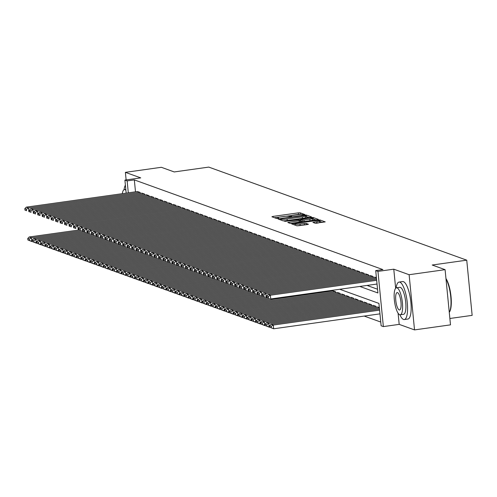<?xml version="1.0" encoding="UTF-8"?>
<svg xmlns="http://www.w3.org/2000/svg" width="497" height="497" viewBox="0 0 497 497"><rect width="100%" height="100%" fill="white"/><g stroke="black" fill="none" stroke-linecap="round" stroke-linejoin="round"><path stroke-width="0.75" d="M304.152 214.76L304.835 214.511L300.163 212.822L298.312 212.865L272.89 216.431L271.915 216.785L276.587 218.475L278.612 218.233L277.96 217.978A4.753 0.671 -5.6 0 1 277.748 217.81A4.753 0.671 -5.6 0 1 281.072 216.835L283.191 216.537A4.753 0.671 -5.6 0 1 289.117 216.412L291.018 216.605L291.745 216.388L291.093 216.133A4.753 0.671 -5.6 0 1 290.882 215.965A4.753 0.671 -5.6 0 1 294.205 214.99L296.324 214.698A4.753 0.671 -5.6 0 1 302.251 214.567L304.152 214.76M315.197 223.24L325.218 221.892L319.969 219.966L318.117 220.009L291.658 223.88L296.908 225.806L307.376 224.557L308.413 224.253L306.127 223.401L300.008 224.035A3.976 0.559 -5.6 0 1 294.87 224.004A3.976 0.559 -5.6 0 1 297.653 223.19L314.39 220.842A3.976 0.559 -5.6 0 1 319.521 220.879A3.976 0.559 -5.6 0 1 316.738 221.687L312.911 222.383L315.197 223.24M445.088 269.666L450.499 324.858L414.529 329.902L409.118 274.717L445.088 269.666L432.21 265.019L466.739 260.173L208.759 167.098L174.23 171.943L161.351 167.296L125.387 172.347L140.726 177.876L124.902 180.1L127.139 180.908L134.333 179.902L382.907 269.585L375.713 270.592L377.95 271.399L383.361 326.591L381.124 325.783L378.931 303.406L339.731 289.266M409.118 274.717L393.779 269.181L377.95 271.399M310.507 217.264L311.482 216.909L306.295 215.033L304.444 215.077L277.985 218.947L283.24 220.873L285.092 220.83L310.507 217.264M313.129 217.5L318.316 219.376L317.347 219.73L291.925 223.302L290.074 223.339L287.788 222.482L299.138 220.736L300.176 220.432L298.635 219.848L284.706 221.382L311.277 217.543L313.129 217.5L313.278 218.997L315.887 219.935M125.387 172.347L126.126 179.926M140.191 193.408L140.098 192.407L137.42 191.55M144.67 195.023L144.577 194.029L141.9 193.165M149.15 196.638L149.05 195.644L146.379 194.781M153.629 198.253L153.53 197.259L150.858 196.396M158.108 199.869L158.009 198.875L155.337 198.017M162.587 201.484L162.488 200.49L159.81 199.632M167.067 203.099L166.967 202.105L164.29 201.248M171.546 204.721L171.446 203.72L168.769 202.863M176.025 206.336L175.926 205.336L173.248 204.478M180.504 207.951L180.405 206.951L177.727 206.093M184.983 209.566L184.884 208.572L182.206 207.709M189.463 211.182L189.363 210.188L186.686 209.324M193.942 212.797L193.842 211.803L191.165 210.939M198.415 214.412L198.322 213.418L195.644 212.561M202.894 216.027L202.801 215.033L200.123 214.176M207.373 217.643L207.28 216.649L204.602 215.791M211.852 219.264L211.759 218.264L209.082 217.406M216.332 220.879L216.232 219.879L213.561 219.022M220.811 222.494L220.711 221.494L218.04 220.637M225.29 224.11L225.191 223.11L222.519 222.252M229.769 225.725L229.67 224.731L226.992 223.867M234.249 227.34L234.149 226.346L231.472 225.483M238.728 228.955L238.628 227.961L235.951 227.104M243.207 230.571L243.108 229.577L240.43 228.719M247.686 232.186L247.587 231.192L244.909 230.335M252.165 233.807L252.066 232.807L249.388 231.95M256.645 235.423L256.545 234.422L253.868 233.565M261.124 237.038L261.024 236.038L258.347 235.18M265.597 238.653L265.504 237.653L262.826 236.796M270.076 240.268L269.983 239.274L267.305 238.411M274.555 241.884L274.462 240.89L271.784 240.026M279.034 243.499L278.941 242.505L276.264 241.648M283.514 245.114L283.414 244.12L280.743 243.263M287.993 246.729L287.893 245.735L285.222 244.878M292.472 248.351L292.373 247.351L289.701 246.493M296.951 249.966L296.852 248.966L294.174 248.109M301.43 251.581L301.331 250.581L298.654 249.724M305.91 253.197L305.81 252.196L303.133 251.339M310.389 254.812L310.29 253.818L307.612 252.954M314.868 256.427L314.769 255.433L312.091 254.57M319.347 258.042L319.248 257.048L316.57 256.191M323.827 259.658L323.727 258.664L321.05 257.806M328.306 261.273L328.206 260.279L325.529 259.422M332.779 262.894L332.686 261.894L330.008 261.037M337.258 264.51L337.165 263.509L334.487 262.652M341.737 266.125L341.644 265.125L338.966 264.267M346.216 267.74L346.123 266.74L343.446 265.883M350.696 269.355L350.596 268.361L347.925 267.498M355.175 270.971L355.075 269.977L352.404 269.113M359.654 272.586L359.555 271.592L356.883 270.735M364.133 274.201L364.034 273.207L361.356 272.35M368.612 275.816L368.513 274.822L365.835 273.965M373.092 277.432L372.992 276.438L370.315 275.58M376.403 277.668L374.794 277.196M134.333 179.902L135.501 191.817M367.022 285.433L377.54 289.229M364.202 316.073L380.758 322.044M331.226 291.112L331.164 290.465M332.934 290.869L335.612 291.727L335.705 292.727M337.413 292.484L340.091 293.342L340.184 294.342M341.893 294.1L344.564 294.957L344.663 295.957M346.372 295.715L349.043 296.579L349.142 297.573M350.845 297.33L353.522 298.194L353.622 299.188M355.324 298.952L358.002 299.809L358.101 300.803M359.803 300.567L362.481 301.424L362.58 302.418M364.282 302.182L366.96 303.04L367.059 304.034M368.762 303.797L371.439 304.655L371.539 305.649M373.241 305.413L375.918 306.27L376.018 307.27M377.72 307.028L379.329 307.5M449.872 318.49L472.15 315.365L466.739 260.173M398.091 313.191L399.19 324.373L414.529 329.902M399.19 324.373L383.361 326.591M359.828 286.446L377.906 292.969L375.713 270.592M127.139 180.908L128.307 192.83M126.176 193.128L124.902 180.1M393.779 269.181L395.649 288.279M300.517 214.393L274.493 217.717M309.053 217.469L305.711 216.475M304.798 215.487L281.19 218.649L280.463 218.86L281.147 219.127A4.753 0.671 -5.6 0 0 287.073 219.003L302.325 216.86A4.753 0.671 -5.6 0 0 305.649 215.891A4.753 0.671 -5.6 0 0 305.438 215.717L304.798 215.487M283.029 220.798A4.753 0.671 -5.6 0 0 287.223 220.494L287.073 219.003M305.649 215.891L305.798 217.382A4.753 0.671 -5.6 0 1 302.474 218.351L287.223 220.494M291.025 223.383L300.318 221.923L300.12 220.494M300.194 220.612L300.648 220.544M309.836 219.233A3.976 0.559 -5.6 0 0 312.613 218.419A3.976 0.559 -5.6 0 0 307.481 218.382L300.548 219.512L302.083 220.096L303.934 220.059L309.836 219.233L309.979 220.724A3.976 0.559 -5.6 0 0 312.762 219.91L312.613 218.419M300.747 220.941L300.61 219.568M309.979 220.724L304.083 221.55L302.232 221.594L300.76 221.059M313.278 218.997L312.663 218.941M319.521 220.879L319.664 222.37A3.976 0.559 -5.6 0 1 316.887 223.178L316.148 223.283M296.852 225.781A3.976 0.559 -5.6 0 0 300.151 225.532L300.008 224.035M305.326 224.843L300.151 225.532M294.951 224.774L294.299 224.861M322.721 222.401L319.571 221.407M81.682 230.738L31.441 237.79L29.199 236.982L79.582 229.912M29.342 239.051L31.441 237.79L31.808 241.523L27.919 239.976L29.491 240.542L29.342 239.051L27.776 238.485L27.919 239.976M32.386 241.443L29.491 240.542M29.199 236.982L27.776 238.485M139.874 192.327L28.515 207.957L28.882 211.691L29.46 211.61M137.632 191.519L26.273 207.15L28.515 207.957L26.416 209.218L24.85 208.653L24.999 210.144L26.565 210.709L26.416 209.218M26.565 210.709L24.999 210.144M24.85 208.653L26.273 207.15M125.393 185.164A18.923 5.324 -98 0 0 124.039 189.73M125.903 190.351A13.624 3.833 -98 0 0 124.971 189.686A13.624 3.833 -98 0 0 124.393 189.618A13.624 3.833 -98 0 0 122.305 193.675M399.892 314.763A18.923 5.324 -98 0 0 403.514 319.459A18.923 5.324 -98 0 0 404.316 319.552A18.923 5.324 -98 0 0 407.136 301.455A18.923 5.324 -98 0 0 399.855 282.172A18.923 5.324 -98 0 0 399.054 282.072A18.923 5.324 -98 0 0 396.121 287.9M404.316 319.552L407.913 319.049A18.923 5.324 -98 0 0 410.727 300.952A18.923 5.324 -98 0 0 403.452 281.662A18.923 5.324 -98 0 0 402.651 281.569L399.054 282.072M396.482 287.788L399.793 287.322A13.624 3.833 82 0 1 400.371 287.39A13.624 3.833 82 0 1 405.608 301.275A13.624 3.833 82 0 1 403.576 314.309L400.271 314.775A13.624 3.833 -98 0 0 402.297 301.741A13.624 3.833 -98 0 0 397.06 287.856A13.624 3.833 -98 0 0 396.482 287.788A13.624 3.833 -98 0 0 394.45 300.815A13.624 3.833 -98 0 0 399.694 314.707A13.624 3.833 -98 0 0 400.271 314.775M399.221 309.929A8.778 2.466 -98 0 0 399.594 309.973A8.778 2.466 -98 0 0 400.905 301.58A8.778 2.466 -98 0 0 397.525 292.627A8.778 2.466 -98 0 0 397.153 292.584A8.778 2.466 -98 0 0 395.848 300.983A8.778 2.466 -98 0 0 399.221 309.929M445.952 278.513A18.47 5.194 82 0 1 450.972 296.063A18.47 5.194 82 0 1 449.53 311.93L449.269 312.309A18.923 5.324 -98 0 0 450.736 296.734A18.923 5.324 -98 0 0 445.995 278.929M86.161 232.354L35.921 239.411L33.678 238.603L84.061 231.527M33.821 240.666L35.921 239.411L36.281 243.139L32.398 241.592L33.97 242.157L33.821 240.666L32.255 240.101L32.398 241.592M36.865 243.058L33.97 242.157M33.678 238.603L32.255 240.101M90.64 233.969L40.4 241.026L38.157 240.219L88.541 233.143M38.3 242.287L40.4 241.026L40.76 244.754L36.877 243.213L38.449 243.778L38.3 242.287L36.735 241.716L36.877 243.213M41.344 244.673L38.449 243.778M38.157 240.219L36.735 241.716M95.12 235.59L44.873 242.642L42.636 241.834L93.02 234.758M42.779 243.903L44.873 242.642L45.239 246.369L41.357 244.828L42.928 245.394L42.779 243.903L41.214 243.337L41.357 244.828M45.823 246.288L42.928 245.394M42.636 241.834L41.214 243.337M99.599 237.206L49.352 244.257L47.116 243.449L97.499 236.379M47.258 245.518L49.352 244.257L49.719 247.984L45.836 246.444L47.401 247.009L47.258 245.518L45.693 244.953L45.836 246.444M50.303 247.904L47.401 247.009M47.116 243.449L45.693 244.953M144.347 193.948L32.995 209.572L33.361 213.306L33.939 213.225M142.111 193.134L30.752 208.765L32.995 209.572L30.895 210.834L29.329 210.268L29.472 211.759L31.044 212.325L30.895 210.834M31.044 212.325L29.472 211.759M29.329 210.268L30.752 208.765M148.827 195.563L37.474 211.194L37.84 214.921L38.418 214.841M146.59 194.756L35.231 210.386L37.474 211.194L35.374 212.449L33.808 211.884L33.951 213.375L35.523 213.946L35.374 212.449M35.523 213.946L33.951 213.375M33.808 211.884L35.231 210.386M153.306 197.179L41.953 212.809L42.313 216.537L42.897 216.456M151.069 196.371L39.71 212.002L41.953 212.809L39.853 214.07L38.288 213.499L38.431 214.996L40.002 215.561L39.853 214.07M40.002 215.561L38.431 214.996M38.288 213.499L39.71 212.002M157.785 198.794L46.432 214.424L46.793 218.152L47.377 218.071M155.549 197.986L44.19 213.617L46.432 214.424L44.332 215.686L42.767 215.12L42.91 216.611L44.481 217.177L44.332 215.686M44.481 217.177L42.91 216.611M42.767 215.12L44.19 213.617M104.078 238.821L53.831 245.872L51.595 245.064L101.978 237.995M51.738 247.133L53.831 245.872L54.198 249.6L50.315 248.059L51.881 248.624L51.738 247.133L50.172 246.568L50.315 248.059M54.782 249.519L51.881 248.624M51.595 245.064L50.172 246.568M162.264 200.409L50.905 216.04L51.272 219.767L51.856 219.686M160.028 199.601L48.669 215.232L50.905 216.04L48.812 217.301L47.246 216.735L47.389 218.226L48.961 218.792L48.812 217.301M48.961 218.792L47.389 218.226M47.246 216.735L48.669 215.232M108.557 240.436L58.311 247.487L56.074 246.68L106.457 239.61M56.217 248.748L58.311 247.487L58.677 251.215L54.794 249.674L56.36 250.239L56.217 248.748L54.645 248.183L54.794 249.674M59.255 251.134L56.36 250.239M56.074 246.68L54.645 248.183M166.743 202.024L55.384 217.655L55.751 221.382L56.335 221.302M164.507 201.217L53.148 216.847L55.384 217.655L53.291 218.916L51.725 218.351L51.868 219.842L53.434 220.407L53.291 218.916M53.434 220.407L51.868 219.842M51.725 218.351L53.148 216.847M113.036 242.051L62.79 249.103L60.553 248.295L110.937 241.225M60.696 250.364L62.79 249.103L63.156 252.83L59.273 251.289L60.839 251.855L60.696 250.364L59.124 249.798L59.273 251.289M63.734 252.749L60.839 251.855M60.553 248.295L59.124 249.798M171.223 203.64L59.864 219.27L60.23 222.998L60.814 222.917M168.986 202.832L57.627 218.463L59.864 219.27L57.77 220.531L56.204 219.966L56.347 221.457L57.913 222.022L57.77 220.531M57.913 222.022L56.347 221.457M56.204 219.966L57.627 218.463M117.516 243.667L67.269 250.718L65.032 249.91L115.416 242.84M65.175 251.979L67.269 250.718L67.635 254.452L63.753 252.905L65.318 253.47L65.175 251.979L63.604 251.414L63.753 252.905M68.213 254.365L65.318 253.47M65.032 249.91L63.604 251.414M175.702 205.255L64.343 220.885L64.709 224.613L65.293 224.532M173.465 204.447L62.106 220.078L64.343 220.885L62.249 222.147L60.677 221.581L60.827 223.072L62.392 223.638L62.249 222.147M62.392 223.638L60.827 223.072M60.677 221.581L62.106 220.078M121.995 245.282L71.748 252.333L69.512 251.525L119.889 244.456M69.655 253.594L71.748 252.333L72.115 256.067L68.232 254.52L69.797 255.085L69.655 253.594L68.083 253.029L68.232 254.52M72.692 255.986L69.797 255.085M69.512 251.525L68.083 253.029M180.181 206.87L68.822 222.501L69.189 226.234L69.766 226.147M177.938 206.062L66.586 221.693L68.822 222.501L66.728 223.762L65.157 223.196L65.306 224.687L66.871 225.253L66.728 223.762M66.871 225.253L65.306 224.687M65.157 223.196L66.586 221.693M126.474 246.897L76.227 253.955L73.991 253.141L124.368 246.071M74.134 255.209L76.227 253.955L76.594 257.682L72.711 256.135L74.277 256.7L74.134 255.209L72.562 254.644L72.711 256.135M77.172 257.601L74.277 256.7M73.991 253.141L72.562 254.644M184.66 208.485L73.301 224.116L73.668 227.85L74.246 227.769M182.418 207.678L71.065 223.308L73.301 224.116L71.208 225.377L69.636 224.812L69.785 226.303L71.351 226.868L71.208 225.377M71.351 226.868L69.785 226.303M69.636 224.812L71.065 223.308M130.953 248.512L80.707 255.57L78.464 254.762L128.847 247.686M78.607 256.825L80.707 255.57L81.073 259.297L77.19 257.757L78.756 258.322L78.607 256.825L77.041 256.259L77.19 257.757M81.651 259.217L78.756 258.322M78.464 254.762L77.041 256.259M189.14 210.107L77.781 225.737L78.147 229.465L78.725 229.384M186.897 209.299L75.544 224.93L77.781 225.737L75.687 226.992L74.115 226.427L74.264 227.918L75.83 228.483L75.687 226.992M75.83 228.483L74.264 227.918M74.115 226.427L75.544 224.93M135.433 250.134L85.186 257.185L82.943 256.377L133.326 249.301M83.086 258.446L85.186 257.185L85.552 260.913L81.67 259.372L83.235 259.937L83.086 258.446L81.52 257.881L81.67 259.372M86.13 260.832L83.235 259.937M82.943 256.377L81.52 257.881M193.619 211.722L82.26 227.353L82.626 231.08L83.204 230.999M191.376 210.914L80.023 226.545L82.26 227.353L80.166 228.608L78.594 228.042L78.743 229.539L80.309 230.105L80.166 228.608M80.309 230.105L78.743 229.539M78.594 228.042L80.023 226.545M198.098 213.337L86.739 228.968L87.105 232.695L87.683 232.615M195.855 212.53L84.496 228.16L86.739 228.968L84.639 230.229L83.074 229.664L83.223 231.155L84.788 231.72L84.639 230.229M84.788 231.72L83.223 231.155M83.074 229.664L84.496 228.16M202.577 214.952L91.218 230.583L91.585 234.311L92.162 234.23M200.334 214.145L88.975 229.776L91.218 230.583L89.118 231.844L87.553 231.279L87.702 232.77L89.267 233.335L89.118 231.844M89.267 233.335L87.702 232.77M87.553 231.279L88.975 229.776M139.905 251.749L89.665 258.8L87.422 257.993L137.806 250.923M87.565 260.061L89.665 258.8L90.032 262.528L86.149 260.987L87.714 261.552L87.565 260.061L86 259.496L86.149 260.987M90.609 262.447L87.714 261.552M87.422 257.993L86 259.496M144.385 253.364L94.144 260.416L91.902 259.608L142.285 252.538M92.044 261.677L94.144 260.416L94.511 264.143L90.622 262.602L92.194 263.168L92.044 261.677L90.479 261.111L90.622 262.602M95.089 264.062L92.194 263.168M91.902 259.608L90.479 261.111M148.864 254.98L98.623 262.031L96.381 261.223L146.764 254.153M96.524 263.292L98.623 262.031L98.99 265.758L95.101 264.218L96.673 264.783L96.524 263.292L94.958 262.727L95.101 264.218M99.568 265.678L96.673 264.783M96.381 261.223L94.958 262.727M207.056 216.568L95.697 232.198L96.064 235.926L96.642 235.845M204.814 215.76L93.455 231.391L95.697 232.198L93.598 233.46L92.032 232.894L92.181 234.385L93.747 234.951L93.598 233.46M93.747 234.951L92.181 234.385M92.032 232.894L93.455 231.391M153.343 256.595L103.103 263.646L100.86 262.838L151.243 255.769M101.003 264.907L103.103 263.646L103.463 267.374L99.58 265.833L101.152 266.398L101.003 264.907L99.437 264.342L99.58 265.833M104.047 267.293L101.152 266.398M100.86 262.838L99.437 264.342M211.529 218.183L100.177 233.814L100.543 237.541L101.121 237.46M209.293 217.375L97.934 233.006L100.177 233.814L98.077 235.075L96.511 234.509L96.654 236L98.226 236.566L98.077 235.075M98.226 236.566L96.654 236M96.511 234.509L97.934 233.006M157.822 258.21L107.582 265.261L105.339 264.454L155.723 257.384M105.482 266.522L107.582 265.261L107.942 268.995L104.059 267.448L105.631 268.013L105.482 266.522L103.916 265.957L104.059 267.448M108.526 268.908L105.631 268.013M105.339 264.454L103.916 265.957M216.009 219.798L104.656 235.429L105.022 239.156L105.6 239.076M213.772 218.991L102.413 234.621L104.656 235.429L102.556 236.69L100.99 236.125L101.133 237.616L102.705 238.181L102.556 236.69M102.705 238.181L101.133 237.616M100.99 236.125L102.413 234.621M162.302 259.825L112.055 266.877L109.818 266.069L160.202 258.999M109.961 268.138L112.055 266.877L112.421 270.61L108.539 269.063L110.11 269.629L109.961 268.138L108.396 267.572L108.539 269.063M113.005 270.53L110.11 269.629M109.818 266.069L108.396 267.572M220.488 221.413L109.135 237.044L109.495 240.778L110.079 240.691M218.251 220.606L106.892 236.237L109.135 237.044L107.035 238.305L105.47 237.74L105.612 239.231L107.184 239.796L107.035 238.305M107.184 239.796L105.612 239.231M105.47 237.74L106.892 236.237M166.781 261.441L116.534 268.498L114.298 267.684L164.681 260.614M114.44 269.753L116.534 268.498L116.901 272.226L113.018 270.679L114.583 271.244L114.44 269.753L112.875 269.188L113.018 270.679M117.485 272.145L114.583 271.244M114.298 267.684L112.875 269.188M224.967 223.029L113.614 238.659L113.975 242.393L114.558 242.312M222.731 222.221L111.371 237.852L113.614 238.659L111.514 239.921L109.949 239.355L110.092 240.846L111.663 241.412L111.514 239.921M111.663 241.412L110.092 240.846M109.949 239.355L111.371 237.852M171.26 263.056L121.013 270.113L118.777 269.306L169.16 262.23M118.92 271.368L121.013 270.113L121.38 273.841L117.497 272.3L119.063 272.865L118.92 271.368L117.354 270.803L117.497 272.3M121.964 273.76L119.063 272.865M118.777 269.306L117.354 270.803M229.446 224.65L118.087 240.281L118.454 244.008L119.038 243.928M227.21 223.843L115.851 239.467L118.087 240.281L115.994 241.536L114.428 240.97L114.571 242.461L116.143 243.027L115.994 241.536M116.143 243.027L114.571 242.461M114.428 240.97L115.851 239.467M175.739 264.677L125.492 271.729L123.256 270.921L173.639 263.845M123.399 272.99L125.492 271.729L125.859 275.456L121.976 273.915L123.542 274.481L123.399 272.99L121.827 272.424L121.976 273.915M126.437 275.375L123.542 274.481M123.256 270.921L121.827 272.424M233.925 226.265L122.566 241.896L122.933 245.624L123.517 245.543M231.689 225.458L120.33 241.088L122.566 241.896L120.473 243.151L118.907 242.586L119.05 244.083L120.616 244.648L120.473 243.151M120.616 244.648L119.05 244.083M118.907 242.586L120.33 241.088M180.218 266.293L129.972 273.344L127.735 272.536L178.119 265.46M127.878 274.605L129.972 273.344L130.338 277.071L126.455 275.531L128.021 276.096L127.878 274.605L126.306 274.04L126.455 275.531M130.916 276.991L128.021 276.096M127.735 272.536L126.306 274.04M238.405 227.881L127.046 243.511L127.412 247.239L127.996 247.158M236.168 227.073L124.809 242.704L127.046 243.511L124.952 244.772L123.386 244.207L123.529 245.698L125.095 246.263L124.952 244.772M125.095 246.263L123.529 245.698M123.386 244.207L124.809 242.704M184.698 267.908L134.451 274.959L132.214 274.151L182.598 267.082M132.357 276.22L134.451 274.959L134.817 278.687L130.935 277.146L132.5 277.711L132.357 276.22L130.786 275.655L130.935 277.146M135.395 278.606L132.5 277.711M132.214 274.151L130.786 275.655M189.177 269.523L138.93 276.574L136.694 275.767L187.071 268.697M136.837 277.835L138.93 276.574L139.297 280.302L135.414 278.761L136.979 279.326L136.837 277.835L135.265 277.27L135.414 278.761M139.874 280.221L136.979 279.326M136.694 275.767L135.265 277.27M193.656 271.138L143.409 278.19L141.173 277.382L191.55 270.312M141.316 279.451L143.409 278.19L143.776 281.917L139.893 280.376L141.459 280.942L141.316 279.451L139.744 278.885L139.893 280.376M144.354 281.836L141.459 280.942M141.173 277.382L139.744 278.885M242.884 229.496L131.525 245.127L131.891 248.854L132.475 248.773M240.647 228.688L129.288 244.319L131.525 245.127L129.431 246.388L127.859 245.822L128.009 247.313L129.574 247.879L129.431 246.388M129.574 247.879L128.009 247.313M127.859 245.822L129.288 244.319M247.363 231.111L136.004 246.742L136.371 250.469L136.948 250.389M245.12 230.304L133.768 245.934L136.004 246.742L133.91 248.003L132.339 247.438L132.488 248.929L134.053 249.494L133.91 248.003M134.053 249.494L132.488 248.929M132.339 247.438L133.768 245.934M251.842 232.726L140.483 248.357L140.85 252.085L141.428 252.004M249.6 231.919L138.247 247.549L140.483 248.357L138.39 249.618L136.818 249.053L136.967 250.544L138.533 251.109L138.39 249.618M138.533 251.109L136.967 250.544M136.818 249.053L138.247 247.549M198.135 272.754L147.889 279.805L145.646 278.997L196.029 271.927M145.789 281.066L147.889 279.805L148.255 283.538L144.372 281.992L145.938 282.557L145.789 281.066L144.223 280.501L144.372 281.992M148.833 283.452L145.938 282.557M145.646 278.997L144.223 280.501M256.322 234.342L144.962 249.972L145.329 253.7L145.907 253.619M254.079 233.534L142.726 249.165L144.962 249.972L142.869 251.233L141.297 250.668L141.446 252.159L143.012 252.725L142.869 251.233M143.012 252.725L141.446 252.159M141.297 250.668L142.726 249.165M202.614 274.369L152.368 281.42L150.125 280.612L200.508 273.543M150.268 282.681L152.368 281.42L152.734 285.154L148.851 283.607L150.417 284.172L150.268 282.681L148.702 282.116L148.851 283.607M153.312 285.073L150.417 284.172M150.125 280.612L148.702 282.116M260.801 235.957L149.442 251.588L149.808 255.321L150.386 255.234M258.558 235.149L147.205 250.78L149.442 251.588L147.348 252.849L145.776 252.283L145.925 253.774L147.491 254.34L147.348 252.849M147.491 254.34L145.925 253.774M145.776 252.283L147.205 250.78M207.087 275.984L156.847 283.041L154.604 282.228L204.988 275.158M154.747 284.296L156.847 283.041L157.214 286.769L153.331 285.222L154.896 285.787L154.747 284.296L153.182 283.731L153.331 285.222M157.791 286.688L154.896 285.787M154.604 282.228L153.182 283.731M265.28 237.572L153.921 253.203L154.287 256.937L154.865 256.856M263.037 236.765L151.678 252.395L153.921 253.203L151.821 254.464L150.256 253.899L150.405 255.39L151.97 255.955L151.821 254.464M151.97 255.955L150.405 255.39M150.256 253.899L151.678 252.395M211.567 277.599L161.326 284.657L159.083 283.849L209.467 276.773M159.226 285.912L161.326 284.657L161.693 288.384L157.804 286.844L159.375 287.409L159.226 285.912L157.661 285.346L157.804 286.844M162.27 288.303L159.375 287.409M159.083 283.849L157.661 285.346M269.759 239.194L158.4 254.824L158.767 258.552L159.344 258.471M267.516 238.386L156.157 254.01L158.4 254.824L156.3 256.079L154.735 255.514L154.884 257.005L156.449 257.57L156.3 256.079M156.449 257.57L154.884 257.005M154.735 255.514L156.157 254.01M216.046 279.221L165.805 286.272L163.563 285.464L213.946 278.388M163.706 287.533L165.805 286.272L166.172 290L162.283 288.459L163.855 289.024L163.706 287.533L162.14 286.968L162.283 288.459M166.75 289.919L163.855 289.024M163.563 285.464L162.14 286.968M220.525 280.836L170.285 287.887L168.042 287.08L218.425 280.004M168.185 289.148L170.285 287.887L170.645 291.615L166.762 290.074L168.334 290.639L168.185 289.148L166.619 288.583L166.762 290.074M171.229 291.534L168.334 290.639M168.042 287.08L166.619 288.583M225.004 282.451L174.764 289.502L172.521 288.695L222.904 281.625M172.664 290.764L174.764 289.502L175.124 293.23L171.241 291.689L172.813 292.255L172.664 290.764L171.098 290.198L171.241 291.689M175.708 293.149L172.813 292.255M172.521 288.695L171.098 290.198M274.238 240.809L162.879 256.44L163.246 260.167L163.824 260.086M271.996 240.001L160.637 255.632L162.879 256.44L160.78 257.695L159.214 257.129L159.363 258.626L160.929 259.192L160.78 257.695M160.929 259.192L159.363 258.626M159.214 257.129L160.637 255.632M278.711 242.424L167.359 258.055L167.725 261.782L168.303 261.702M276.475 241.617L165.116 257.247L167.359 258.055L165.259 259.316L163.693 258.751L163.836 260.242L165.408 260.807L165.259 259.316M165.408 260.807L163.836 260.242M163.693 258.751L165.116 257.247M283.191 244.039L171.838 259.67L172.204 263.398L172.782 263.317M280.954 243.232L169.595 258.862L171.838 259.67L169.738 260.931L168.172 260.366L168.315 261.857L169.887 262.422L169.738 260.931M169.887 262.422L168.315 261.857M168.172 260.366L169.595 258.862M229.484 284.067L179.237 291.118L177 290.31L227.384 283.24M177.143 292.379L179.237 291.118L179.603 294.845L175.721 293.305L177.292 293.87L177.143 292.379L175.578 291.814L175.721 293.305M180.187 294.764L177.292 293.87M177 290.31L175.578 291.814M287.67 245.655L176.317 261.285L176.677 265.013L177.261 264.932M285.433 244.847L174.074 260.478L176.317 261.285L174.217 262.546L172.652 261.981L172.794 263.472L174.366 264.037L174.217 262.546M174.366 264.037L172.794 263.472M172.652 261.981L174.074 260.478M233.963 285.682L183.716 292.733L181.48 291.925L231.863 284.856M181.622 293.994L183.716 292.733L184.083 296.46L180.2 294.92L181.765 295.485L181.622 293.994L180.057 293.429L180.2 294.92M184.667 296.38L181.765 295.485M181.48 291.925L180.057 293.429M292.149 247.27L180.796 262.901L181.156 266.628L181.74 266.547M289.913 246.462L178.553 262.093L180.796 262.901L178.696 264.162L177.131 263.596L177.274 265.087L178.845 265.653L178.696 264.162M178.845 265.653L177.274 265.087M177.131 263.596L178.553 262.093M238.442 287.297L188.195 294.348L185.959 293.541L236.342 286.471M186.102 295.609L188.195 294.348L188.562 298.082L184.679 296.535L186.245 297.1L186.102 295.609L184.536 295.044L184.679 296.535M189.146 297.995L186.245 297.1M185.959 293.541L184.536 295.044M296.628 248.885L185.269 264.516L185.636 268.243L186.22 268.163M294.392 248.078L183.033 263.708L185.269 264.516L183.176 265.777L181.61 265.212L181.753 266.703L183.325 267.268L183.176 265.777M183.325 267.268L181.753 266.703M181.61 265.212L183.033 263.708M242.921 288.912L192.674 295.963L190.438 295.156L240.821 288.086M190.581 297.225L192.674 295.963L193.041 299.697L189.158 298.15L190.724 298.716L190.581 297.225L189.009 296.659L189.158 298.15M193.619 299.616L190.724 298.716M190.438 295.156L189.009 296.659M301.107 250.5L189.748 266.131L190.115 269.865L190.699 269.778M298.871 249.693L187.512 265.323L189.748 266.131L187.655 267.392L186.089 266.827L186.232 268.318L187.798 268.883L187.655 267.392M187.798 268.883L186.232 268.318M186.089 266.827L187.512 265.323M247.4 290.528L197.154 297.585L194.917 296.771L245.301 289.701M195.06 298.84L197.154 297.585L197.52 301.312L193.637 299.766L195.203 300.331L195.06 298.84L193.488 298.275L193.637 299.766M198.098 301.232L195.203 300.331M194.917 296.771L193.488 298.275M305.587 252.116L194.228 267.746L194.594 271.48L195.178 271.399M303.35 251.308L191.991 266.939L194.228 267.746L192.134 269.007L190.568 268.442L190.711 269.933L192.277 270.498L192.134 269.007M192.277 270.498L190.711 269.933M190.568 268.442L191.991 266.939M251.88 292.143L201.633 299.2L199.396 298.393L249.78 291.317M199.539 300.455L201.633 299.2L201.999 302.928L198.117 301.387L199.682 301.952L199.539 300.455L197.968 299.89L198.117 301.387M202.577 302.847L199.682 301.952M199.396 298.393L197.968 299.89M310.066 253.737L198.707 269.368L199.073 273.095L199.657 273.015M307.829 252.93L196.47 268.554L198.707 269.368L196.613 270.623L195.041 270.057L195.191 271.548L196.756 272.114L196.613 270.623M196.756 272.114L195.191 271.548M195.041 270.057L196.47 268.554M256.359 293.764L206.112 300.815L203.876 300.008L254.253 292.932M204.018 302.077L206.112 300.815L206.479 304.543L202.596 303.002L204.161 303.568L204.018 302.077L202.447 301.511L202.596 303.002M207.056 304.462L204.161 303.568M203.876 300.008L202.447 301.511M314.545 255.352L203.186 270.983L203.553 274.711L204.13 274.63M312.302 254.545L200.95 270.175L203.186 270.983L201.092 272.238L199.521 271.673L199.67 273.17L201.235 273.735L201.092 272.238M201.235 273.735L199.67 273.17M199.521 271.673L200.95 270.175M260.838 295.38L210.591 302.431L208.355 301.623L258.732 294.547M208.498 303.692L210.591 302.431L210.958 306.158L207.075 304.618L208.641 305.183L208.498 303.692L206.926 303.127L207.075 304.618M211.536 306.077L208.641 305.183M208.355 301.623L206.926 303.127M319.024 256.968L207.665 272.598L208.032 276.326L208.61 276.245M316.782 256.16L205.429 271.791L207.665 272.598L205.572 273.859L204 273.294L204.149 274.785L205.715 275.35L205.572 273.859M205.715 275.35L204.149 274.785M204 273.294L205.429 271.791M265.317 296.995L215.071 304.046L212.828 303.238L263.211 296.169M212.971 305.307L215.071 304.046L215.437 307.773L211.554 306.233L213.12 306.798L212.971 305.307L211.405 304.742L211.554 306.233M216.015 307.693L213.12 306.798M212.828 303.238L211.405 304.742M323.504 258.583L212.144 274.214L212.511 277.941L213.089 277.86M321.261 257.775L209.908 273.406L212.144 274.214L210.051 275.475L208.479 274.909L208.628 276.4L210.194 276.966L210.051 275.475M210.194 276.966L208.628 276.4M208.479 274.909L209.908 273.406M269.796 298.61L219.55 305.661L217.307 304.854L267.69 297.784M217.45 306.922L219.55 305.661L219.916 309.389L216.033 307.848L217.599 308.413L217.45 306.922L215.884 306.357L216.033 307.848M220.494 309.308L217.599 308.413M217.307 304.854L215.884 306.357M327.983 260.198L216.624 275.829L216.99 279.556L217.568 279.476M325.74 259.391L214.387 275.021L216.624 275.829L214.53 277.09L212.958 276.525L213.107 278.016L214.673 278.581L214.53 277.09M214.673 278.581L213.107 278.016M212.958 276.525L214.387 275.021M335.388 291.646L224.029 307.276L221.786 306.469L333.145 290.838M221.929 308.538L224.029 307.276L224.395 311.004L220.513 309.463L222.078 310.029L221.929 308.538L220.364 307.972L220.513 309.463M224.973 310.923L222.078 310.029M221.786 306.469L220.364 307.972M332.462 261.813L221.103 277.444L221.469 281.172L222.047 281.091M330.219 261.006L218.86 276.636L221.103 277.444L219.003 278.705L217.438 278.14L217.587 279.631L219.152 280.196L219.003 278.705M219.152 280.196L217.587 279.631M217.438 278.14L218.86 276.636M339.861 293.261L228.508 308.892L226.265 308.084L337.625 292.453M226.408 310.153L228.508 308.892L228.875 312.625L224.986 311.079L226.557 311.644L226.408 310.153L224.843 309.588L224.986 311.079M229.452 312.538L226.557 311.644M226.265 308.084L224.843 309.588M336.941 263.429L225.582 279.059L225.949 282.787L226.526 282.706M334.698 262.621L223.339 278.252L225.582 279.059L223.482 280.32L221.917 279.755L222.066 281.246L223.631 281.811L223.482 280.32M223.631 281.811L222.066 281.246M221.917 279.755L223.339 278.252M344.34 294.876L232.987 310.507L230.745 309.699L342.104 294.069M230.888 311.768L232.987 310.507L233.354 314.241L229.465 312.694L231.037 313.259L230.888 311.768L229.322 311.203L229.465 312.694M233.932 314.16L231.037 313.259M230.745 309.699L229.322 311.203M341.42 265.044L230.061 280.675L230.428 284.408L231.006 284.321M339.178 264.236L227.819 279.867L230.061 280.675L227.961 281.936L226.396 281.37L226.545 282.861L228.111 283.427L227.961 281.936M228.111 283.427L226.545 282.861M226.396 281.37L227.819 279.867M348.819 296.498L237.467 312.128L235.224 311.315L346.583 295.69M235.367 313.383L237.467 312.128L237.827 315.856L233.944 314.309L235.516 314.874L235.367 313.383L233.801 312.818L233.944 314.309M238.411 315.775L235.516 314.874M235.224 311.315L233.801 312.818M345.893 266.659L234.541 282.29L234.907 286.023L235.485 285.943M343.657 265.852L232.298 281.482L234.541 282.29L232.441 283.551L230.875 282.986L231.018 284.477L232.59 285.042L232.441 283.551M232.59 285.042L231.018 284.477M230.875 282.986L232.298 281.482M353.299 298.113L241.946 313.744L239.703 312.936L351.062 297.305M239.846 314.999L241.946 313.744L242.306 317.471L238.423 315.93L239.995 316.496L239.846 314.999L238.28 314.433L238.423 315.93M242.89 317.39L239.995 316.496M239.703 312.936L238.28 314.433M350.373 268.281L239.02 283.911L239.386 287.639L239.964 287.558M348.136 267.473L236.777 283.097L239.02 283.911L236.92 285.166L235.354 284.601L235.497 286.092L237.069 286.657L236.92 285.166M237.069 286.657L235.497 286.092M235.354 284.601L236.777 283.097M357.778 299.728L246.419 315.359L244.182 314.551L355.541 298.921M244.325 316.62L246.419 315.359L246.785 319.086L242.903 317.546L244.474 318.111L244.325 316.62L242.76 316.055L242.903 317.546M247.369 319.006L244.474 318.111M244.182 314.551L242.76 316.055M354.852 269.896L243.499 285.526L243.859 289.254L244.443 289.173M352.615 269.088L241.256 284.719L243.499 285.526L241.399 286.781L239.834 286.216L239.976 287.713L241.548 288.279L241.399 286.781M241.548 288.279L239.976 287.713M239.834 286.216L241.256 284.719M362.257 301.344L250.898 316.974L248.662 316.167L360.021 300.536M248.804 318.235L250.898 316.974L251.265 320.702L247.382 319.161L248.947 319.726L248.804 318.235L247.239 317.67L247.382 319.161M251.849 320.621L248.947 319.726M248.662 316.167L247.239 317.67M359.331 271.511L247.978 287.142L248.338 290.869L248.922 290.788M357.094 270.703L245.735 286.334L247.978 287.142L245.878 288.403L244.313 287.838L244.456 289.329L246.027 289.894L245.878 288.403M246.027 289.894L244.456 289.329M244.313 287.838L245.735 286.334M366.736 302.959L255.377 318.589L253.141 317.782L364.5 302.151M253.284 319.851L255.377 318.589L255.744 322.317L251.861 320.776L253.427 321.342L253.284 319.851L251.718 319.285L251.861 320.776M256.328 322.236L253.427 321.342M253.141 317.782L251.718 319.285M363.81 273.126L252.451 288.757L252.818 292.484L253.402 292.404M361.574 272.319L250.215 287.949L252.451 288.757L250.358 290.018L248.792 289.453L248.935 290.944L250.507 291.509L250.358 290.018M250.507 291.509L248.935 290.944M248.792 289.453L250.215 287.949M371.216 304.574L259.856 320.205L257.62 319.397L368.979 303.766M257.763 321.466L259.856 320.205L260.223 323.932L256.34 322.391L257.906 322.957L257.763 321.466L256.191 320.9L256.34 322.391M260.801 323.851L257.906 322.957M257.62 319.397L256.191 320.9M368.289 274.742L256.93 290.372L257.297 294.1L257.881 294.019M366.053 273.934L254.694 289.565L256.93 290.372L254.837 291.633L253.271 291.068L253.414 292.559L254.98 293.124L254.837 291.633M254.98 293.124L253.414 292.559M253.271 291.068L254.694 289.565M375.695 306.189L264.336 321.82L262.099 321.012L373.452 305.382M262.242 323.081L264.336 321.82L264.702 325.547L260.819 324.007L262.385 324.572L262.242 323.081L260.67 322.516L260.819 324.007M265.28 325.467L262.385 324.572M262.099 321.012L260.67 322.516M372.769 276.357L261.41 291.988L261.776 295.715L262.36 295.634M370.532 275.549L259.173 291.18L261.41 291.988L259.316 293.249L257.75 292.683L257.893 294.174L259.459 294.74L259.316 293.249M259.459 294.74L257.893 294.174M257.75 292.683L259.173 291.18M379.373 307.916L268.815 323.435L266.578 322.628L377.931 306.997M266.721 324.696L268.815 323.435L269.181 327.169L265.299 325.622L266.864 326.187L266.721 324.696L265.149 324.131L265.299 325.622M269.759 327.082L266.864 326.187M266.578 322.628L265.149 324.131M376.446 278.084L265.889 293.603L266.255 297.33L266.839 297.249M375.011 277.164L263.652 292.795L265.889 293.603L263.795 294.864L262.223 294.299L262.373 295.79L263.938 296.355L263.795 294.864M263.938 296.355L262.373 295.79M262.223 294.299L263.652 292.795M379.59 310.134L273.294 325.05L271.058 324.243L379.478 309.028M271.2 326.312L273.294 325.05L273.661 328.784L269.778 327.237L271.343 327.803L271.2 326.312L269.629 325.746L269.778 327.237M379.957 313.862L273.661 328.784L271.343 327.803M271.058 324.243L269.629 325.746M376.664 280.302L270.368 295.218L270.735 298.952L377.03 284.029M376.558 279.196L268.132 294.41L270.368 295.218L268.274 296.479L266.703 295.914L266.852 297.405L268.417 297.97L268.274 296.479M268.417 297.97L266.852 297.405M266.703 295.914L268.132 294.41M291.136 216.586L291.093 216.133M278.003 218.425L277.96 217.978M272.965 217.164L272.89 216.431M298.455 214.356L298.312 212.865M300.306 214.313L300.163 212.822M279.097 219.376L279.022 218.643M304.481 215.45L304.444 215.077M306.438 216.53L306.295 215.033M280.612 219.922L280.513 218.897M281.246 220.152L281.147 219.127M302.474 218.351L302.325 216.86M288.9 222.917L288.825 222.184M299.281 222.227L299.138 220.736M311.339 218.14L311.277 217.543M302.232 221.594L302.083 220.096M304.083 221.55L303.934 220.059M314.023 222.811L313.949 222.078M316.887 223.178L316.738 221.687M304.425 224.93L304.276 223.439M306.258 224.712L306.127 223.401M292.764 224.309L292.696 223.575M318.173 220.593L318.117 220.009M320.111 221.463L319.969 219.966M290.944 216.611L290.882 215.965M277.811 218.456L277.748 217.81M280.569 219.91L280.463 218.86M300.318 221.923L300.176 220.432M300.691 221.003L300.548 219.512M294.982 225.11L294.87 224.004M125.816 189.419L124.393 189.618"/></g></svg>
